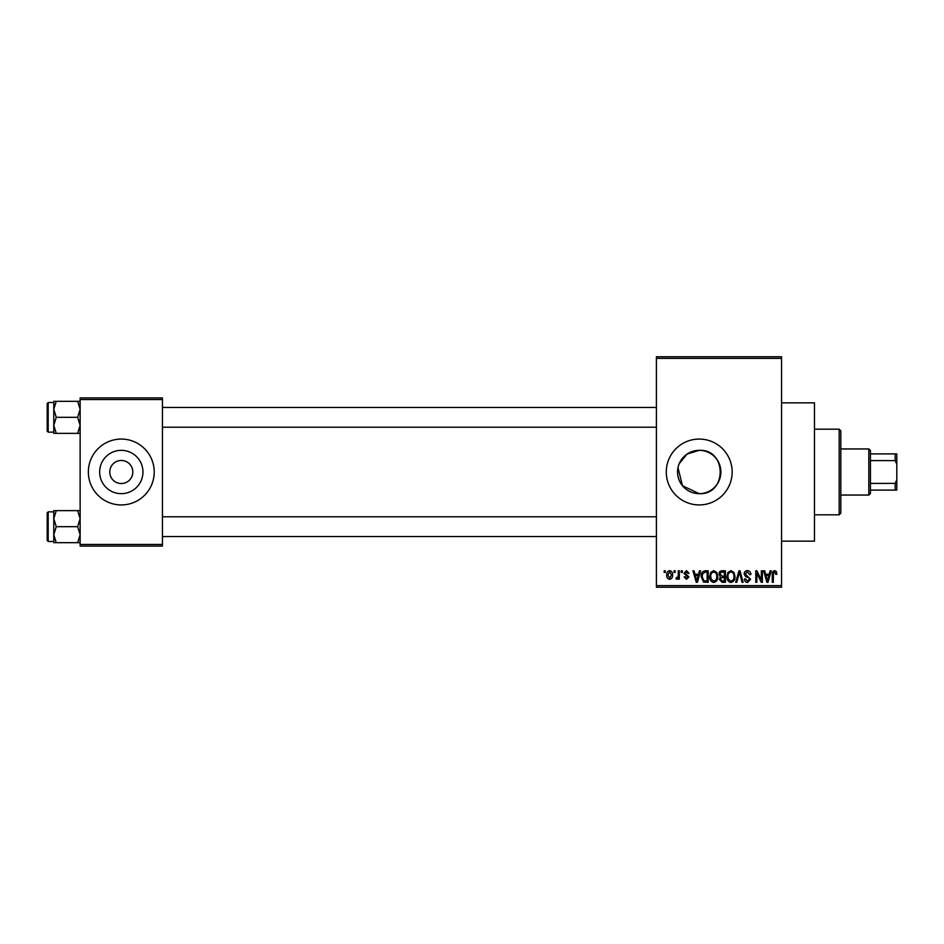 <?xml version="1.0" encoding="UTF-8"?>
<svg xmlns="http://www.w3.org/2000/svg" width="944" height="944" viewBox="0 0 944 944"><rect width="100%" height="100%" fill="white"/><g stroke="black" fill="none" stroke-linecap="round" stroke-linejoin="round"><path stroke-width="1.42" d="M677.981 467.717L682.477 485.759L699.221 493.665A21.665 21.665 0 0 0 720.886 472A21.665 21.665 0 0 0 699.221 450.335A21.665 21.665 0 0 0 677.556 472A21.665 21.665 0 0 0 699.221 493.665C727.187 495.045 727.151 448.955 699.221 450.335L687.149 454.005L679.22 463.657M699.221 439.066A32.934 32.934 0 0 0 666.287 472A32.934 32.934 0 0 0 699.221 504.934A32.934 32.934 0 0 0 732.155 472A32.934 32.934 0 0 0 699.221 439.066M781.549 402.852L814.471 402.852L814.471 541.148L781.549 541.148M121.292 460.471A11.529 11.529 0 0 0 109.764 472A11.529 11.529 0 0 0 121.292 483.529A11.529 11.529 0 0 0 132.821 472A11.529 11.529 0 0 0 121.292 460.471M121.292 450.335A21.665 21.665 0 0 0 99.627 472A21.665 21.665 0 0 0 121.292 493.665A21.665 21.665 0 0 0 142.957 472A21.665 21.665 0 0 0 121.292 450.335M121.292 439.066A32.934 32.934 0 0 0 88.358 472A32.934 32.934 0 0 0 121.292 504.934A32.934 32.934 0 0 0 154.226 472A32.934 32.934 0 0 0 121.292 439.066M674.075 572.442L674.075 570.79L675.125 570.79L675.125 572.442L674.075 572.442M678.264 575.132L678.264 570.79L679.314 570.79L679.314 579.168L678.264 579.168L678.264 577.834L677.013 579.321L676.022 578.873L676.317 577.681L678.063 576.843L678.264 575.132M681.261 572.442L681.261 570.79L682.3 570.79L682.3 572.442L681.261 572.442M683.952 573.35L686.489 570.636L689.037 573.338L687.987 573.48L686.406 571.84L685.002 573.138L688.896 576.937L686.524 579.321L684.105 576.926L685.143 576.772L686.489 578.129L687.846 577.103L683.952 573.35M698.56 574.235L699.469 570.79L700.566 570.79L697.38 582.318L696.271 582.318L692.931 570.79L694.029 570.79L694.937 574.235L698.56 574.235M713.735 570.636L716.744 572.453L717.782 576.406C718.006 579.675 716.661 581.693 713.735 582.472C710.856 581.716 709.51 579.734 709.699 576.536L710.738 572.406L713.735 570.636M730.951 570.636L733.96 572.453L734.998 576.406C735.223 579.675 733.866 581.693 730.939 582.472C728.072 581.716 726.727 579.734 726.915 576.536L727.954 572.406L730.951 570.636M774.635 570.636L776.275 571.45L776.9 574.235L775.862 574.389L774.587 571.993L773.466 572.855L773.313 582.318L772.263 582.318L772.263 574.495C772.003 572.394 772.794 571.108 774.635 570.636M656.41 585.61L781.549 585.61L781.549 587.251L656.41 587.251L656.41 356.749L781.549 356.749L781.549 358.39L656.41 358.39M781.549 585.61L781.549 358.39M769.207 574.235L770.115 570.79L771.213 570.79L768.027 582.318L766.929 582.318L763.578 570.79L764.675 570.79L765.584 574.235L769.207 574.235M761.336 580.017L761.336 570.79L762.386 570.79L762.386 582.318L761.265 582.318L756.852 573.079L756.852 582.318L755.802 582.318L755.802 570.79L756.923 570.79L761.336 580.017M744.12 573.987C744.238 571.899 745.323 570.778 747.388 570.636C749.654 570.884 750.81 572.182 750.858 574.53L749.807 574.684L747.294 571.993L745.17 573.964L750.563 579.309L747.577 582.472C745.548 582.271 744.486 581.115 744.427 579.026L745.465 578.873L747.542 581.115L749.512 579.274L749.182 578.094L745.713 576.725L744.12 573.987M735.695 582.318L738.987 570.79L740.002 570.79L743.117 582.318L742.031 582.318L739.553 572.135L736.792 582.318L735.695 582.318M718.974 574.176C718.998 572.005 720.06 570.884 722.172 570.79L725.417 570.79L725.417 582.318L722.16 582.318L719.281 579.415L720.414 577.008L718.974 574.176M701.168 576.619C700.885 573.338 702.206 571.391 705.133 570.79L708.201 570.79L708.201 582.318L703.61 582.106L701.168 576.619M666.735 575.073C666.535 572.666 667.502 571.191 669.662 570.636C671.774 571.179 672.753 572.63 672.576 574.979C672.753 577.35 671.786 578.79 669.662 579.321C667.561 578.802 666.582 577.386 666.735 575.073M664.198 572.442L664.198 570.79L665.237 570.79L665.237 572.442L664.198 572.442M80.134 397.908L162.451 397.908L162.451 399.548L80.134 399.548L80.134 397.908M162.451 544.452L162.451 546.092L80.134 546.092L80.134 544.452L162.451 544.452L162.451 399.548M80.134 544.452L80.134 399.548M767.885 578.932L768.864 575.58L765.938 575.58L767.401 581.115L767.885 578.932M730.939 581.115C733.181 580.501 734.184 578.92 733.948 576.383C734.09 574.011 733.087 572.548 730.963 571.993C728.768 572.583 727.765 574.117 727.954 576.572L728.402 579.179L730.939 581.115M724.367 580.973L724.367 577.527L721.299 577.634L720.319 579.227L722.538 580.973L724.367 580.973M724.367 576.182L724.367 572.135L721.063 572.288L720.024 574.164L722.302 576.182L724.367 576.182M713.723 581.115C715.965 580.501 716.968 578.92 716.732 576.383C716.874 574.011 715.882 572.548 713.747 571.993C711.552 572.583 710.549 574.117 710.749 576.572L711.186 579.179L713.723 581.115M707.15 580.973L707.15 572.135L705.262 572.135L702.631 573.822L702.218 576.631L703.799 580.737L707.15 580.973M697.227 578.932L698.206 575.58L695.291 575.58L696.755 581.115L697.227 578.932M669.685 578.129L671.526 574.99L669.626 571.84L667.786 574.99L669.685 578.129M839.169 514.81L839.169 429.19L840.821 430.842L840.821 513.158L839.169 514.81L814.471 514.81M839.169 429.19L814.471 429.19M53.784 518.645L53.784 534.682L56.262 526.669L53.784 518.645L56.262 510.633L53.784 510.633L53.784 518.645M48.191 541.478L47.2 540.499L47.2 512.828L48.191 511.849L48.191 541.478L53.784 541.478M80.134 510.633L77.656 510.633L80.134 518.645L77.656 526.669L56.262 526.669M77.656 510.633L56.262 510.633M77.656 526.669L80.134 534.682L77.656 542.694L56.262 542.694L53.784 534.682L53.784 542.694L56.262 542.694M77.656 542.694L80.134 542.694M868.81 448.955L870.451 450.595L870.451 493.405L868.81 495.045L868.81 448.955L840.821 448.955M870.451 453.887L896.8 453.887L896.8 490.113L895.148 490.113L895.148 483.411L896.8 479.894M870.451 483.411L895.148 483.411M896.8 464.106L895.148 460.589L895.148 453.887M870.451 460.589L895.148 460.589M870.451 490.113L895.148 490.113M80.134 401.306L77.656 401.306L80.134 409.318L77.656 417.331L80.134 425.355L77.656 433.367L56.262 433.367L53.784 425.355L56.262 417.331L53.784 409.318L56.262 401.306L53.784 401.306L53.784 433.367L56.262 433.367M47.2 431.172L47.2 403.501L48.191 402.522L48.191 432.151L47.2 431.172M77.656 401.306L56.262 401.306M77.656 417.331L56.262 417.331M77.656 433.367L80.134 433.367M48.191 511.849L53.784 511.849M656.41 536.546L162.451 536.546M656.41 516.781L162.451 516.781M162.451 407.454L656.41 407.454M162.451 427.219L656.41 427.219M868.81 495.045L840.821 495.045M48.191 432.151L53.784 432.151M48.191 402.522L53.784 402.522"/></g></svg>
